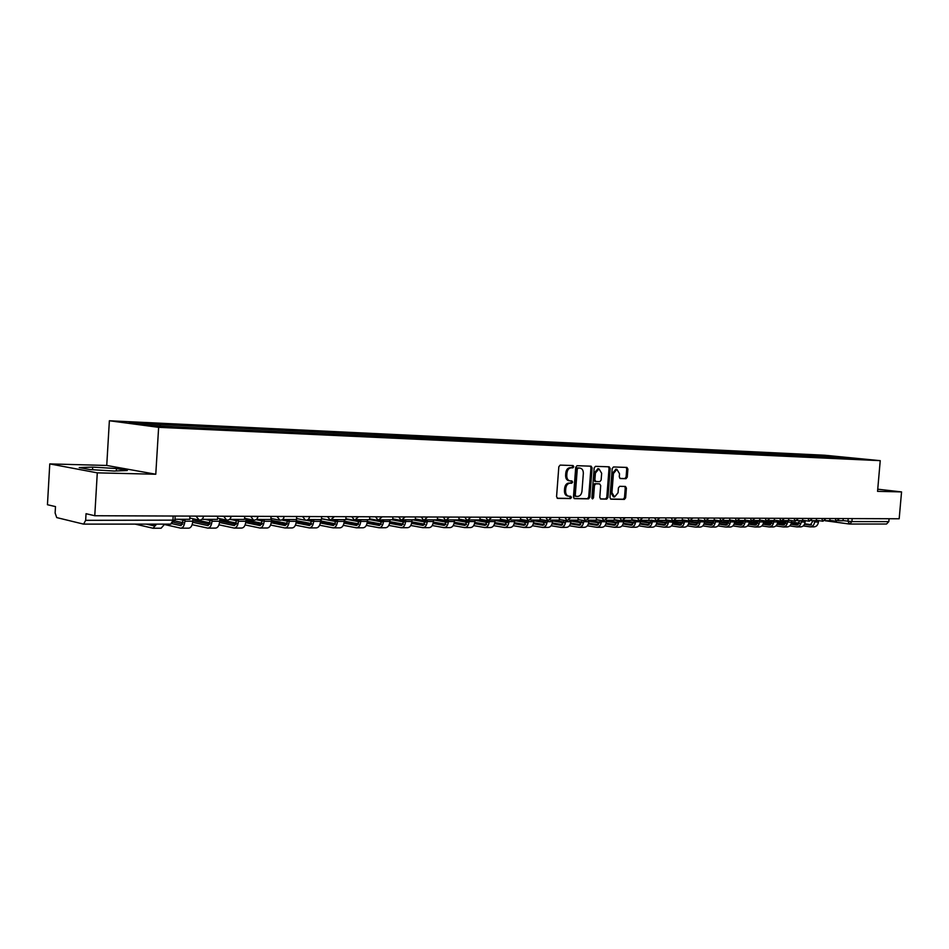 <?xml version="1.0" encoding="UTF-8"?>
<svg xmlns="http://www.w3.org/2000/svg" width="949" height="949" viewBox="0 0 949 949"><rect width="100%" height="100%" fill="white"/><g stroke="black" fill="none" stroke-linecap="round" stroke-linejoin="round"><path stroke-width="1.42" d="M573.813 466.742L573.077 465.556L560.171 465.105L558.831 466.73L556.565 496.707L557.656 498.391L570.539 498.581L571.476 497.442L570.752 496.268L568.914 496.244C566.683 495.793 565.58 494.002 565.592 490.882L565.782 488.403C566.268 485.188 567.692 483.456 570.052 483.195L571.713 483.231L572.638 482.104L571.891 480.918L570.124 480.87C567.87 480.431 566.743 478.628 566.767 475.485L566.956 472.993C567.431 469.779 568.854 468.059 571.227 467.821L572.876 467.869L573.813 466.742M569.756 480.823L568.961 480.728C566.707 480.277 565.592 478.474 565.616 475.33L565.794 472.851C566.28 469.636 567.704 467.916 570.064 467.679L571.725 467.727L572.65 466.6L572.235 465.532M557.158 498.225L569.388 498.415L570.313 497.276L569.969 496.256M568.51 496.185L567.763 496.078C565.533 495.627 564.418 493.836 564.441 490.728L564.631 488.237C565.106 485.034 566.529 483.302 568.902 483.041L570.551 483.077L571.488 481.95L571.096 480.906M626.008 478.711L627.253 477.133L627.894 469.067L626.909 467.43L613.481 466.967L612.2 468.533L609.958 497.561L610.931 499.186L624.395 499.388L625.64 497.81L626.399 488.083L625.438 486.457L619.685 486.327L618.428 487.905L618.048 492.756L614.549 496.991L611.939 492.638L613.422 473.551L616.886 469.34L619.531 473.741L619.282 476.908L620.266 478.545L626.008 478.711L624.845 478.557L626.103 476.991L626.731 468.925L626.103 467.406M155.778 474.239L106.739 465.461L49.775 463.907L97.284 472.851L155.778 474.239L158.637 427.335L880.233 460.656L877.552 491.345L901.55 491.914L899.178 518.771L94.77 515.734L86.039 513.706L85.659 520.325L174.936 520.135M97.284 472.851L94.77 515.734M592.105 467.857L591.085 466.184L577.051 465.698L575.723 467.299L573.457 496.979L574.489 498.64L588.546 498.854L589.851 497.24L592.105 467.857L590.954 467.715L590.302 466.161M595.462 466.339L609.175 466.813L610.195 468.474L607.941 497.525L606.672 499.127L600.776 499.032L599.792 497.395L600.705 485.568L599.661 483.907L595.758 483.812L594.465 485.413L593.516 497.786L592.567 498.913L591.868 497.762L594.169 467.928L595.462 466.339M49.775 463.907L47.45 504.726L55.493 506.6L55.125 513.006L56.715 517.585L83.607 524.133L85.659 520.325M106.739 465.461L109.372 420.763L824.705 455.235L880.233 460.656M901.55 491.914L877.742 489.198M889.071 518.735L888.822 521.63L886.508 524.026L849.746 524.038M827.86 457.382L827.101 456.255L859.758 458.735L848.442 458.343L179.159 427.038L145.529 425.259L128.957 423.052L159.942 424.523L160.523 425.959M827.101 456.255L159.942 424.523M158.637 427.335L109.372 420.763M116.454 468.545L92.705 467.098L79.218 467.572L89.882 469.565L114.236 471.036L127.32 470.502L116.454 468.545L116.312 470.953M824.408 457.216L824.515 455.994M841.229 458.011L841.099 456.92M92.551 469.719L92.705 467.098M574.05 498.486L587.395 498.688L588.7 497.074L590.954 467.715M578.19 468.047L577.265 469.174L575.272 495.188L575.996 496.363L577.763 496.386C580.1 496.113 581.5 494.382 581.974 491.202L583.327 473.492C583.35 470.348 582.235 468.557 580.005 468.106L577.028 467.904L576.102 469.031L577.265 469.174M575.877 496.339L574.121 495.034L576.102 469.031M579.246 468.023L579.922 468.106M577.028 467.904L578.76 467.964M600.361 498.889L605.509 498.96L606.791 497.371L609.033 468.332L608.392 466.789M598.689 483.788L594.608 483.67L593.303 485.259L592.354 497.62L593.516 497.786M591.998 498.486L592.354 497.62M601.654 473.266L598.938 468.83L595.414 473.077L594.893 479.886L595.901 481.534L599.839 481.641L601.132 480.052L601.654 473.266M598.036 468.711L594.252 472.934L595.414 473.077M595.758 481.523L593.73 479.731L594.252 472.934M619.887 478.426L624.845 478.557M615.972 469.233L612.271 473.409L613.422 473.551M614.264 496.944L613.398 496.825L610.788 492.484L612.271 473.409M610.515 499.032L623.232 499.233L624.489 497.656L625.249 487.928L624.667 486.446M189.942 516.102L189.753 519.305L174.984 519.269M155.019 524.121L153.074 525.651L146.324 524.121M135.149 524.121L153.026 528.237L156.597 524.121M153.287 528.237L161.105 528.225L164.699 524.121M183.726 519.293L180.856 525.627L172.493 523.777M217.712 516.209L217.511 519.364L201.864 519.328M164.58 524.548L180.796 528.178C183.062 527.941 184.438 525.604 184.913 521.191L185.031 519.293M181.069 528.178L188.685 528.166C190.951 527.929 192.327 525.604 192.801 521.203L192.955 518.759M182.718 524.311L174.165 522.413M210.808 519.352L207.902 525.604L192.694 522.306M244.735 516.303L244.534 519.423L229.468 519.388M192.137 524.69L207.855 528.13C210.144 527.881 211.532 525.592 212.018 521.226L212.125 519.352M208.128 528.13L215.53 528.107C217.831 527.869 219.219 525.58 219.694 521.238L219.86 518.688M209.753 524.358L192.837 520.704M183.667 520.349L178.768 519.281M174.841 520.894L183.335 522.757M237.191 519.411L234.261 525.58L219.563 522.472M271.046 516.398L270.845 519.483L256.337 519.447M218.97 524.821L234.213 528.071C236.526 527.834 237.926 525.568 238.413 521.262L238.531 519.411M234.486 528.071L241.687 528.059C244.012 527.822 245.411 525.556 245.898 521.262L246.064 518.629M236.099 524.406L219.717 520.942M210.737 520.598L204.794 519.34M194.509 519.566L210.358 522.97M262.909 519.471L259.943 525.556L245.744 522.626M296.681 516.505L296.479 519.542L282.505 519.506M245.115 524.939L259.896 528.012C262.232 527.786 263.644 525.544 264.13 521.286L264.249 519.471M260.168 528.012L267.179 528C269.528 527.774 270.94 525.532 271.426 521.298L271.604 518.569M261.77 524.441L245.898 521.167M237.108 520.835L230.168 519.4M219.8 519.625L236.681 523.172M287.962 519.518L287.867 521.06L284.985 525.544L271.248 522.769M321.664 516.6L321.462 519.601L307.998 519.566M270.595 525.046L284.937 527.964C287.286 527.739 288.71 525.521 289.208 521.321L289.315 519.53M285.21 527.964L292.043 527.952C294.404 527.715 295.827 525.509 296.313 521.333L296.432 519.542M286.788 524.477L271.426 521.381M262.897 519.649L261.96 519.471M262.802 521.048L256.005 519.672M245.981 519.993L262.327 523.35M312.399 519.577L309.398 525.521L296.112 522.887M346.005 516.683L345.804 519.649L332.838 519.625M295.424 525.141L309.35 527.917C311.723 527.691 313.158 525.497 313.644 521.357L313.763 519.577M309.635 527.917L316.278 527.893C318.662 527.668 320.098 525.497 320.584 521.369L320.703 519.589M311.189 524.512L296.302 521.57M287.938 519.91L285.946 519.518M287.844 521.25L281.592 520.005M271.497 520.325L287.322 523.504M336.231 519.625L336.136 521.131L333.206 525.497L320.371 523.006M369.742 516.778L369.541 519.708L357.049 519.672M319.647 525.224L333.158 527.858C335.555 527.644 337.002 525.485 337.488 521.381L337.607 519.637M333.443 527.858L339.92 527.846C342.328 527.62 343.763 525.473 344.262 521.392L344.38 519.649M334.985 524.536L320.56 521.736M312.363 520.147L309.362 519.566M312.268 521.428L306.254 520.254M296.361 520.633L311.687 523.658M359.481 519.684L359.386 521.155L356.444 525.473L344.012 523.113M392.898 516.861L392.696 519.755L380.383 519.91M343.265 525.295L356.397 527.81C358.805 527.597 360.264 525.461 360.75 521.416L360.869 519.684M356.682 527.81L362.993 527.798C365.412 527.585 366.872 525.449 367.358 521.428L367.477 519.696M358.2 524.572L344.214 521.903M336.183 520.372L332.708 519.708M336.088 521.594L321.509 518.806M320.62 520.918L335.46 523.789M382.186 519.732L382.079 521.191L379.126 525.461L367.097 523.219M415.484 516.944L415.282 519.803L403.681 519.779M366.314 525.366L379.078 527.763C381.51 527.549 382.969 525.438 383.455 521.44L383.574 519.732M379.363 527.763L385.519 527.751C387.951 527.537 389.41 525.438 389.909 521.452L390.027 519.744M380.869 524.595L367.299 522.057M359.422 520.586L356.456 520.028M359.327 521.748L345.839 519.222M344.273 521.179L358.639 523.907M359.256 519.684L358.52 519.684M404.333 519.779L404.238 521.226L401.261 525.438L389.624 523.302M437.536 517.027L437.335 519.85L426.148 519.827M388.817 525.426L401.225 527.715C403.657 527.502 405.128 525.426 405.626 521.476L405.745 519.779M401.51 527.715L407.512 527.703C409.956 527.49 411.427 525.414 411.913 521.487L412.032 519.791M402.993 524.607L389.825 522.187M382.115 520.776L379.493 520.289M381.996 521.903L369.552 519.601M360.75 521.416L367.358 521.428L381.273 524.026M425.971 519.957L422.886 525.426L411.617 523.385M467.655 521.428L458.83 519.898L448.07 519.874M458.853 519.898L459.055 517.11M410.787 525.485L422.851 527.68C425.294 527.466 426.765 525.402 427.264 521.499L427.382 519.827M423.135 527.68L428.995 527.668C431.439 527.454 432.922 525.402 433.42 521.511L433.539 519.838M424.606 524.631L411.83 522.318M404.25 520.954L401.534 520.455M404.132 522.033L391.593 519.755M380.644 519.957L382.15 520.23M389.885 521.653L403.361 524.121M447.074 520.384L444.013 525.402L433.088 523.468M480.075 517.193L479.874 519.945L469.482 519.922M432.234 525.532L443.966 527.632C446.433 527.419 447.916 525.39 448.403 521.535L448.521 519.874M444.262 527.632L449.968 527.62C452.436 527.407 453.919 525.378 454.417 521.535L454.535 519.886M445.71 524.643L433.313 522.436M425.887 521.12L415.33 519.245M425.757 522.152L412.566 519.803M402.839 520.23L404.286 520.491M411.89 521.867L424.927 524.216M467.715 520.574L464.654 525.39L454.073 523.54M500.609 517.264L500.408 519.993L490.384 519.969M453.195 525.58L464.607 527.585C467.086 527.383 468.569 525.366 469.067 521.559L469.162 520.123M464.903 527.585L470.479 527.573C472.946 527.371 474.441 525.366 474.939 521.559L475.058 519.933M466.327 524.667L454.286 522.555M447.015 521.274L437.359 519.589M446.872 522.27L433.527 519.922M424.476 520.479L425.911 520.74M433.361 522.057L445.994 524.299M442.044 519.898L441.297 519.767M487.893 520.586L484.832 525.366L474.571 523.611M520.657 517.347L520.467 520.04L510.799 520.016M473.67 525.627L484.785 527.549C487.264 527.336 488.759 525.355 489.245 521.582L489.328 520.491M485.081 527.549L490.526 527.537C493.006 527.324 494.488 525.343 494.987 521.594L495.105 519.981M486.481 524.678L474.797 522.662M467.501 522.377L454.512 520.123M442.032 520.088L447.026 520.965M454.346 522.247L466.576 524.382M461.641 519.625L460.87 519.494M507.632 520.503L504.548 525.355L494.607 523.67M540.266 517.419L540.064 520.076L530.752 520.064M493.682 525.663L504.512 527.502C506.991 527.3 508.486 525.331 508.984 521.606L509.055 520.657M504.809 527.502L510.111 527.49C512.602 527.288 514.097 525.331 514.595 521.618L514.714 520.028M506.197 524.69L494.832 522.757M487.822 521.559L478.32 519.945M487.656 522.484L475.022 520.325M461.605 520.123L467.667 521.179M474.832 522.413L486.695 524.453M480.823 519.388L480.763 520.171L480.028 519.245M526.932 520.432L523.836 525.331L514.192 523.729M559.424 517.49L559.234 520.123L550.242 520.099M513.255 525.699L523.801 527.466C526.292 527.264 527.786 525.319 528.285 521.63L528.356 520.669M524.097 527.466L529.281 527.454C531.772 527.253 533.267 525.319 533.765 521.642L533.884 520.064M525.461 524.702L514.429 522.84M507.537 521.689L497.395 519.981M507.371 522.579L495.07 520.503M480.763 520.171L487.845 521.369M494.868 522.567L506.351 524.524M499.53 519.993L498.676 519.993M545.817 520.36L542.698 525.319L533.35 523.777M578.166 517.561L577.965 520.159L569.305 520.147M532.389 525.722L542.662 527.43C545.165 527.229 546.66 525.307 547.158 521.653L547.241 520.598M542.958 527.43L548.024 527.419C550.527 527.217 552.021 525.295 552.52 521.665L552.911 520.218M544.311 524.702L533.587 522.935M526.825 521.808L516.066 520.028M526.648 522.662L514.666 520.669M499.506 520.206L507.561 521.559M514.453 522.709L525.58 524.583M517.881 520.028L517.015 520.028M564.287 520.301L561.156 525.307L552.093 523.824M596.494 517.632L596.292 520.206L587.941 520.182M551.108 525.746L561.12 527.383C563.623 527.193 565.118 525.283 565.616 521.677L565.711 520.538M561.417 527.383L566.363 527.371C568.878 527.181 570.373 525.283 570.871 521.689L570.99 520.147M562.745 524.714L552.318 523.006M545.675 521.926L534.334 520.064M545.497 522.745L533.824 520.835M517.869 520.242L526.837 521.725M533.599 522.852L544.382 524.631M535.853 520.076L534.987 520.064M582.354 520.254L579.222 525.283L570.42 523.872M614.418 517.703L614.228 520.242L606.162 520.23M569.412 525.77L579.175 527.347C581.69 527.158 583.184 525.272 583.682 521.701L583.777 520.479M579.483 527.347L584.323 527.336C586.826 527.146 588.333 525.272 588.831 521.713L588.949 520.182M580.788 524.726L570.657 523.089M564.121 522.033L552.638 520.171M563.931 522.828L552.579 520.977M535.841 520.277L545.687 521.891M552.33 522.982L562.781 524.69M600.041 520.206L599.946 521.499L596.897 525.272L588.368 523.919M631.963 517.763L631.773 520.277L623.991 520.266M587.336 525.793L596.862 527.312C599.365 527.122 600.871 525.26 601.369 521.725L601.476 520.432M597.158 527.312L601.891 527.3C604.406 527.11 605.901 525.248 606.399 521.736L606.518 520.23M598.451 524.726L588.594 523.148M582.176 522.128L570.978 520.337M581.974 522.899L570.918 521.12M617.36 520.159L617.253 521.523L614.205 525.26L605.925 523.955M649.14 517.834L648.938 520.325L641.441 520.301M604.881 525.817L614.169 527.276C616.684 527.086 618.19 525.236 618.677 521.748L618.784 520.384M614.466 527.276L619.092 527.264C621.607 527.075 623.113 525.236 623.612 521.76L623.707 520.455M615.747 524.738L606.15 523.219M599.839 522.223L588.926 520.503M599.638 522.97L588.866 521.262M634.323 520.123L634.205 521.547L631.156 525.248L623.113 524.002M665.949 517.893L665.759 520.36L658.523 520.337M622.058 525.829L631.121 527.241C633.635 527.051 635.142 525.224 635.64 521.772L635.747 520.349M631.417 527.241L635.949 527.229C638.463 527.039 639.958 525.224 640.456 521.772L640.539 520.764M632.675 524.738L623.351 523.279M617.135 522.318L606.482 520.657M616.933 523.029L606.435 521.392M600.029 520.384L596.328 519.803M650.931 520.088L650.812 521.57L647.752 525.224L639.946 524.038M682.414 517.952L682.212 520.396L675.249 520.384M638.879 525.841L647.716 527.205C650.243 527.015 651.738 525.212 652.236 521.796L652.354 520.301M648.025 527.205L652.449 527.193C654.964 527.003 656.471 525.212 656.969 521.796L657.028 520.918M649.27 524.738L640.184 523.338M634.074 522.401L623.683 520.799M633.861 523.089L623.623 521.511M617.336 520.538L614.24 520.052M667.194 520.064L667.076 521.594L664.015 525.212L656.447 524.062M698.535 518.012L698.334 520.432L691.619 520.42M655.356 525.853L663.992 527.169C666.506 526.98 668.013 525.2 668.499 521.82L668.63 520.277M664.288 527.169L668.618 527.158C671.133 526.98 672.639 525.2 673.138 521.82L671.299 517.917M665.51 524.75L656.672 523.397M650.658 522.472L640.528 520.93M650.445 523.148L640.468 521.618M634.276 520.669L631.737 520.277M683.138 520.028L683.007 521.618L679.959 525.2L672.604 524.097M714.324 518.071L714.134 520.467L707.646 520.455M671.489 525.865L679.923 527.134C682.438 526.956 683.944 525.188 684.443 521.831L684.573 520.242M680.219 527.134L684.466 527.134C686.981 526.944 688.488 525.177 688.974 521.843L689.057 520.906M681.429 524.75L672.829 523.445M666.91 522.555L657.028 521.06M650.919 520.135L656.115 520.871M666.684 523.207L656.969 521.725M650.872 520.799L647.657 520.313M698.761 520.005L698.63 521.642L695.581 525.188L688.428 524.133M729.805 518.13L729.615 520.503L723.363 520.491M687.313 525.876L695.546 527.11C698.061 526.92 699.567 525.177 700.054 521.855L700.196 520.218M695.842 527.11L699.994 527.098C702.509 526.909 704.016 525.165 704.502 521.855L704.585 520.859M697.041 524.75L688.666 523.492M682.829 522.626L673.185 521.179M667.183 520.277L665.783 520.076M682.604 523.255L668.499 521.82M667.123 520.93L663.268 520.349M714.039 520.467L710.896 525.177L703.944 524.156M744.965 518.19L744.775 520.538L738.749 520.515M702.806 525.888L710.86 527.075C713.375 526.897 714.882 525.165 715.368 521.879L715.51 520.194M711.157 527.075L715.214 527.063C717.729 526.885 719.235 525.153 719.733 521.879L719.816 520.823M712.331 524.75L704.17 523.54M698.428 522.685L689.021 521.298M683.102 520.42L682.224 520.289M698.203 523.302L688.974 521.926M683.055 521.048L678.582 520.384M729.046 520.503L725.902 525.165L719.152 524.18M759.841 518.249L759.639 520.562L753.838 520.55M718.013 525.9L725.866 527.039C728.381 526.861 729.888 525.141 730.374 521.891L730.516 520.171M726.175 527.039L730.149 527.039C732.664 526.849 734.158 525.141 734.656 521.903L734.74 520.787M727.325 524.75L719.389 523.587M713.731 522.757L704.538 521.404M698.713 520.55L697.883 520.432M713.494 523.35L704.49 522.021M698.666 521.167L693.6 520.42M743.767 520.527L740.623 525.153L734.075 524.204M774.408 518.296L774.218 520.598L768.619 520.586M732.913 525.9L740.588 527.015C743.103 526.837 744.609 525.129 745.095 521.914L745.238 520.159M740.896 527.015L744.787 527.003C747.302 526.825 748.797 525.129 749.295 521.914L749.39 520.752M742.035 524.75L734.301 523.623M728.725 522.816L719.757 521.511M714.016 520.681L712.545 520.467M728.488 523.385L719.71 522.104M713.968 521.274L708.345 520.455M758.204 520.562L755.072 525.141L748.702 524.228M788.702 518.356L788.512 520.633L783.115 520.621M747.527 525.9L755.036 526.98C757.539 526.802 759.046 525.117 759.532 521.926L759.686 520.147L766.412 521.096M755.333 526.98L759.153 526.968C761.656 526.802 763.162 525.117 763.648 521.938L763.743 520.716M756.46 524.75L748.927 523.67M743.423 522.875L734.68 521.606M729.022 520.799L726.922 520.491M743.186 523.433L734.621 522.199M728.974 521.381L723.268 520.55M772.367 520.598L769.236 525.129L763.043 524.251M802.724 518.403L802.534 520.657L797.326 520.645M761.857 525.912L769.2 526.956C771.715 526.778 773.21 525.105 773.696 521.95L773.803 520.598M769.497 526.956L773.233 526.944C775.748 526.766 777.243 525.105 777.729 521.95L777.836 520.681M770.612 524.75L763.269 523.706M757.848 522.923L749.307 521.713M743.731 520.906L741.039 520.527M757.61 523.468L749.247 522.27M743.684 521.476L738.429 520.716M786.258 520.621L783.139 525.117L777.112 524.275M816.472 518.462L816.282 520.693L811.276 520.681M775.914 525.912L783.103 526.92C785.606 526.754 787.101 525.094 787.587 521.974L787.706 520.633M783.399 526.92L787.065 526.92C789.568 526.742 791.063 525.094 791.549 521.974L791.656 520.657M784.503 524.75L777.338 523.741M772 522.982L763.66 521.796M758.168 521.025L754.894 520.55M771.762 523.504L763.601 522.353M758.121 521.57L753.257 520.882M799.9 520.657L796.78 525.105L790.92 524.287M829.972 518.51L829.782 520.716L824.954 520.704M789.722 525.912L796.745 526.897C799.248 526.719 800.742 525.082 801.229 521.986L801.336 520.657M797.041 526.897L800.636 526.885C803.139 526.719 804.633 525.082 805.108 521.986L805.226 520.633M798.121 524.75L791.146 523.777M785.879 523.029L777.741 521.891M772.32 521.12L768.595 520.598M785.642 523.54L777.682 522.424M772.272 521.665L767.729 521.013M813.281 520.681L810.161 525.094L804.479 524.311M843.21 518.557L843.02 520.752L838.37 520.74M803.257 525.912L810.138 526.861C812.629 526.695 814.123 525.07 814.61 521.997L814.716 520.693M810.434 526.861L813.957 526.861C816.448 526.683 817.943 525.07 818.429 522.009L818.548 520.61M811.502 524.75L804.705 523.801M799.497 523.077L787.587 521.974M786.211 521.226L782.889 520.764M799.26 523.575L791.49 522.484M786.163 521.748L781.798 521.131M843.032 520.598L851.905 521.57L888.822 521.63M848.204 518.581L847.979 521.262L849.592 524.038L851.905 521.57L852.166 518.593M849.141 523.978L825.096 520.716M173.169 516.031L172.896 520.467L170.761 524.121L83.892 524.109M196.479 516.126L203.537 516.173M199.266 520.064L195.909 516.126M224.225 516.232L231.105 516.458C230.643 518.949 229.16 520.159 226.657 520.111L223.656 516.22M251.224 516.327L257.95 516.564C257.499 519.008 256.04 520.206 253.573 520.159L250.655 516.327M277.511 516.434L284.107 516.493M303.122 516.529L309.576 516.6M328.081 516.624L334.392 516.707M352.399 516.707L358.58 516.802M376.112 516.802L382.162 516.897M399.232 516.885L405.176 516.991M421.795 516.968L427.619 517.075M443.812 517.051L449.529 517.169M465.307 517.134L470.906 517.252M486.303 517.217L491.796 517.335M506.802 517.288L512.199 517.419M526.825 517.371L532.128 517.502M546.399 517.442L551.606 517.573M565.533 517.513L570.657 517.644M584.24 517.585L589.282 517.727M602.544 517.656L607.49 517.798M620.444 517.727L625.308 517.869M637.953 517.786L642.746 517.929M655.095 517.857L659.804 518M671.88 517.917L676.518 518.071M688.31 517.976L692.877 518.13M704.395 518.035L708.903 518.19M720.161 518.095L724.597 518.249M735.605 518.154L739.971 518.308M750.742 518.213L755.048 518.368M765.582 518.273L769.841 518.284M780.125 518.32L784.325 518.344M794.384 518.379L798.512 518.534M808.37 518.427L812.451 518.593M822.095 518.486L826.116 518.64M835.559 518.534L839.521 518.7M280.014 520.218L276.942 516.422M305.542 520.266L302.553 516.517M330.406 520.313L327.5 516.612M354.641 520.349L351.818 516.707M378.283 520.396L375.531 516.802M401.332 520.443L398.663 516.885M423.823 520.479L421.226 516.968M445.769 520.527L443.242 517.051M467.205 520.562L464.737 517.134M488.13 520.598L485.722 517.217M508.569 520.633L506.22 517.288M528.534 520.681L526.244 517.371M548.048 520.716L545.817 517.442M567.134 520.752L564.952 517.513M585.782 520.787L583.659 517.585M604.038 520.811L601.963 517.656M621.88 520.847L619.863 517.715M639.353 520.882L637.372 517.786M656.447 520.918L654.513 517.846M689.567 520.977L687.728 517.976M705.617 521.001L703.826 518.035M721.347 521.037L719.591 518.095M736.756 521.06L735.036 518.154M751.857 521.084L750.173 518.213M766.65 521.12L765.013 518.261M781.157 521.143L779.556 518.32M795.392 521.167L793.815 518.379M809.343 521.191L807.813 518.427M823.044 521.226L821.537 518.474M836.472 521.25L835.001 518.534M570.064 467.679L571.227 467.821M565.794 472.851L566.956 472.993M565.616 475.33L566.767 475.485M570.551 483.077L571.713 483.231M568.902 483.041L570.052 483.195M564.631 488.237L565.782 488.403M564.441 490.728L565.592 490.882M569.388 498.415L570.539 498.581M571.725 467.727L572.876 467.869M588.7 497.074L589.851 497.24M587.395 498.688L588.546 498.854M574.121 495.034L575.272 495.188M609.033 468.332L610.195 468.474M606.791 497.371L607.941 497.525M605.509 498.96L606.672 499.127M594.608 483.67L595.758 483.812M593.303 485.259L594.465 485.413M593.73 479.731L594.893 479.886M610.788 492.484L611.939 492.638M625.249 487.928L626.399 488.083M624.489 497.656L625.64 497.81M623.232 499.233L624.395 499.388M626.731 468.925L627.894 469.067M626.103 476.991L627.253 477.133M152.86 525.627L153.453 525.627M184.913 521.191L192.801 521.203M180.642 525.604L181.247 525.604M212.018 521.226L219.694 521.238M207.689 525.58L208.305 525.58M238.413 521.262L245.898 521.262M234.047 525.556L234.664 525.556M264.13 521.286L271.426 521.298M259.729 525.532L260.346 525.532M289.208 521.321L296.313 521.333M284.759 525.509L285.388 525.509M313.644 521.357L320.584 521.369M309.172 525.485L309.801 525.485M337.488 521.381L344.262 521.392M332.98 525.473L333.621 525.473M356.219 525.449L356.86 525.449M383.455 521.44L389.909 521.452M378.9 525.438L379.541 525.426M405.626 521.476L411.913 521.487M401.036 525.414L401.688 525.414M427.264 521.499L433.42 521.511M422.661 525.39L423.313 525.39M448.403 521.535L454.417 521.535M443.788 525.378L444.44 525.378M469.067 521.559L474.939 521.559M464.429 525.355L465.081 525.355M489.245 521.582L494.987 521.594M484.595 525.343L485.259 525.343M508.984 521.606L514.595 521.618M504.322 525.331L504.975 525.331M528.285 521.63L533.765 521.642M523.611 525.307L524.263 525.307M547.158 521.653L552.52 521.665M542.472 525.295L543.136 525.295M565.616 521.677L570.871 521.689M560.93 525.283L561.583 525.283M583.682 521.701L588.831 521.713M578.985 525.26L579.649 525.26M601.369 521.725L606.399 521.736M596.66 525.248L597.324 525.248M618.677 521.748L623.612 521.76M613.979 525.236L614.644 525.236M635.64 521.772L640.456 521.772M630.919 525.224L631.583 525.224M652.236 521.796L656.969 521.796M647.526 525.2L648.191 525.2M663.79 525.188L664.454 525.188M684.443 521.831L688.974 521.843M679.721 525.177L680.397 525.177M700.054 521.855L704.502 521.855M695.344 525.165L696.008 525.165M715.368 521.879L719.733 521.879M710.659 525.153L711.323 525.153M730.374 521.891L734.656 521.903M725.677 525.141L726.341 525.141M745.095 521.914L749.295 521.914M740.398 525.129L741.062 525.129M759.532 521.926L763.648 521.938M754.835 525.117L755.499 525.117M773.696 521.95L777.729 521.95M768.998 525.105L769.663 525.105M782.901 525.094L783.566 525.094M801.229 521.986L805.108 521.986M796.543 525.082L797.207 525.082M814.61 521.997L818.429 522.009M809.936 525.07L810.6 525.07M203.537 516.149L203.525 516.351C203.05 518.878 201.544 520.111 199.005 520.052M189.824 518.095L198.234 519.886M284.107 516.458L284.095 516.659C283.644 519.079 282.209 520.254 279.789 520.206M309.576 516.553L309.564 516.754C309.125 519.139 307.701 520.301 305.317 520.254M334.392 516.647L330.193 520.301M358.58 516.731L354.452 520.349M382.174 516.825L378.093 520.384M405.176 516.908L401.154 520.432M427.619 516.991L423.645 520.479M449.529 517.075L445.603 520.515M470.918 517.158L467.038 520.55M491.807 517.241L487.976 520.598M512.199 517.312L508.415 520.633M532.14 517.383L528.391 520.669M551.618 517.466L547.917 520.704M570.657 517.537L567.004 520.74M589.282 517.608L585.663 520.776M607.502 517.668L603.908 520.811M625.32 517.739L621.761 520.847M642.758 517.81L639.235 520.882M659.816 517.869L656.34 520.906M676.53 517.929L673.078 520.942M692.889 518L689.472 520.965M708.915 518.059L705.522 521.001M724.609 518.118L721.252 521.025M739.983 518.166L736.661 521.06M755.06 518.225L751.762 521.084M798.524 518.391L795.309 521.167M812.463 518.451L809.272 521.191M826.128 518.498L822.961 521.215M839.533 518.545L836.401 521.238M217.582 518.213L225.945 519.957M244.605 518.332L252.909 520.016M270.916 518.439L279.172 520.088M296.551 518.545L304.736 520.135M321.521 518.64L329.659 520.194M345.863 518.735L353.941 520.254M369.6 518.83L377.619 520.301M392.756 518.913L400.703 520.349M415.342 518.996L423.23 520.396M437.394 519.079L445.211 520.443M458.913 519.162L466.671 520.491M479.921 519.233L487.62 520.538M500.455 519.305L508.083 520.574M520.515 519.376L528.083 520.621M540.111 519.435L547.62 520.657M559.281 519.506L566.719 520.693M578.012 519.566L585.391 520.74M596.34 519.625L603.659 520.776M614.264 519.684L621.524 520.811M631.809 519.744L639.009 520.847M665.795 519.85L672.865 520.906M682.26 519.898L689.271 520.942M698.381 519.957L705.332 520.977M714.17 520.005L721.074 521.001M729.651 520.052L736.483 521.037M744.811 520.099L751.596 521.06M766.567 521.108L769.817 518.474M781.074 521.143L784.301 518.534M774.254 520.182L780.932 521.12M788.548 520.23L795.167 521.143M802.569 520.266L809.129 521.179M816.318 520.313L822.83 521.203M829.806 520.349L836.271 521.226M175.185 516.042L174.924 520.337L170.891 524.121M849.213 524.002L825.037 520.704M170.761 524.121L83.749 524.133M574.845 496.197L575.913 496.351M578.843 467.964L580.005 468.106M597.775 468.687L598.938 468.83M594.75 481.392L595.794 481.523M615.723 469.197L616.886 469.34"/></g></svg>
